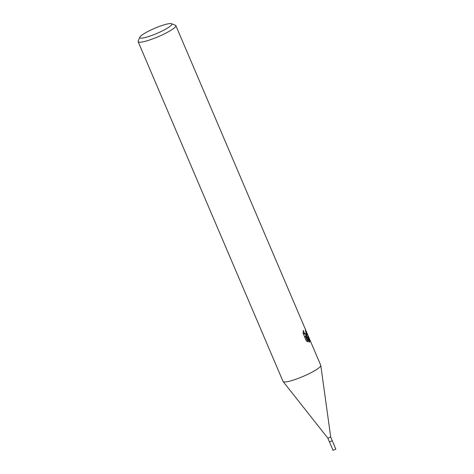 <?xml version="1.0" encoding="UTF-8"?>
<svg xmlns="http://www.w3.org/2000/svg" width="474" height="474" viewBox="0 0 474 474"><rect width="100%" height="100%" fill="white"/><g stroke="black" fill="none" stroke-linecap="round" stroke-linejoin="round"><path stroke-width="0.71" d="M327.878 438.207L329.466 441.922L332.256 440.814L330.704 436.998L327.878 438.201L283.126 381.558M171.41 25.122A17.425 2.785 156.9 0 1 153.132 34.946A17.425 2.785 156.9 0 1 139.806 37.191A17.425 2.785 156.9 0 1 140.191 36.605A17.425 2.785 156.9 0 1 155.869 27.812A17.425 2.785 156.9 0 1 171.44 23.7A17.425 2.785 156.9 0 1 171.41 25.122M171.44 23.7L175.392 25.229A20.501 3.277 156.9 0 1 175.848 25.608A20.501 3.277 156.9 0 1 175.356 26.899A20.501 3.277 156.9 0 1 155.377 37.867A20.501 3.277 156.9 0 1 138.135 41.7A20.501 3.277 156.9 0 1 138.177 41.102L139.806 37.191M175.848 25.608L320.756 365.33A20.501 3.277 156.9 0 1 320.258 366.621A20.501 3.277 156.9 0 1 300.285 377.588A20.501 3.277 156.9 0 1 283.037 381.422L138.135 41.7M306.186 336.036L307.342 336.451L309.694 341.961L309.415 342.133L305.493 336.013L308.029 341.961L306.263 340.747L303.129 333.406L303.295 330.443L304.308 332.944L305.606 334.01L306.163 333.69L307.004 335.651L305.641 336.238M306.163 333.69A3.277 0.978 69.8 0 0 306.204 333.554L305.357 330.094A20.501 3.277 -23.1 0 0 305.475 329.667L307.051 335.539A5.392 1.612 -110.2 0 1 307.004 335.651M307.342 336.451L309.066 337.932L309.759 341.89A7.418 2.216 -110.2 0 1 309.694 341.961M309.054 341.665L308.076 338.229L305.854 336.564M308.207 338.246L309.066 337.932M306.008 336.102L306.003 333.927M307.051 335.539L306.204 333.554M305.89 333.992L304.966 334.33L303.111 332.872M306.53 340.99L304.551 336.356L305.493 336.013M309.759 341.89L307.46 336.504M320.791 365.472A20.501 3.277 156.9 0 1 320.258 366.621M332.292 440.725L335.829 449.192L333.038 450.3L329.466 441.928M308.219 338.555L308.076 338.229M330.704 437.004L320.797 365.495"/></g></svg>
